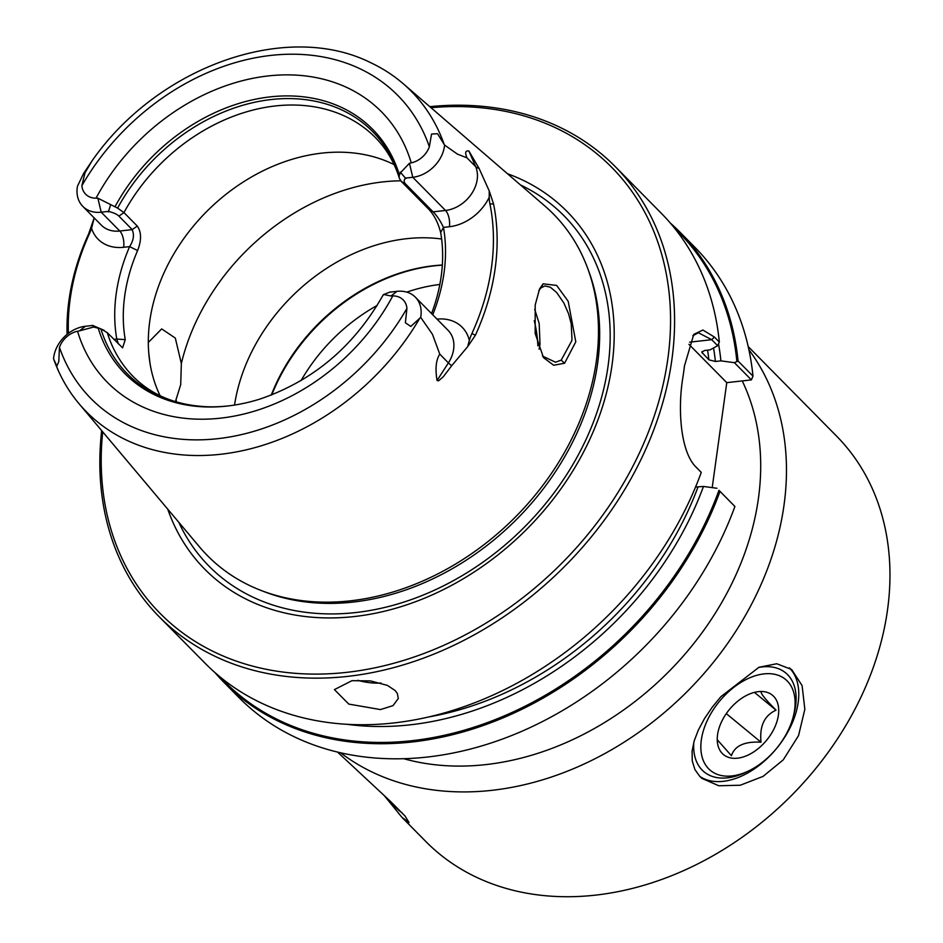 <?xml version="1.0" encoding="UTF-8"?>
<svg xmlns="http://www.w3.org/2000/svg" width="943" height="943" viewBox="0 0 943 943"><rect width="100%" height="100%" fill="white"/><g stroke="black" fill="none" stroke-linecap="round" stroke-linejoin="round"><path stroke-width="1.41" d="M101.679 430.621A320.396 248.999 -44.6 0 0 159.226 616.793L205.22 663.377A320.396 248.999 -44.6 0 0 393.714 722.963A320.396 248.999 -44.6 0 0 701.262 472.396L695.675 466.738M94.206 217.927L91.565 228.324A45.523 35.386 135.4 0 1 89.62 233.227L88.618 233.947A231.07 179.583 -44.6 0 0 68.969 300.287A231.07 179.583 135.4 0 0 67.106 334.364M94.17 217.892L88.618 233.947M542.473 356.077L555.498 362.206L561.191 360.155L571.764 340.8L571.965 339.056L571.21 323.661L568.523 313.63L563.82 302.903L556.618 292.483L550.311 287.202L545.03 285.941L541.105 287.768L543.144 283.843L556.641 285.411L568.193 301.288L575.796 341.849L564.586 363.232L553.671 365.259L543.51 357.633L535.164 333.445L535.2 304.919L539.632 288.77L543.144 283.843M539.078 349.228L540.009 344.36L539.172 323.437L534.693 309.328M223.963 682.367L238.862 697.455A320.396 248.999 -44.6 0 0 427.356 757.04A320.396 248.999 -44.6 0 0 734.903 506.474L720.004 491.386A320.396 248.999 -44.6 0 1 412.456 741.952A320.396 248.999 135.4 0 1 223.963 682.367A320.396 248.999 135.4 0 1 214.921 672.548M742.235 380.913A269.321 209.299 -44.6 0 1 758.408 498.493A269.321 209.299 135.4 0 1 403.745 758.714M340.671 752.82A288.558 224.257 -44.6 0 0 492.069 790.317A288.558 224.257 -44.6 0 0 784.01 505.189A288.558 224.257 135.4 0 0 748.907 349.759M337.547 752.09L390.426 801.35L405.03 816.001L409.038 822.555L401.977 817.357L384.65 796.081M789.374 667.833A70.536 44.25 129.5 0 1 773.602 751.925A70.536 44.25 -50.5 0 1 699.871 776.49M783.244 759.858L763.087 776.384L740.243 785.236L718.79 785.755L701.993 778.423L699.847 776.466L694.908 769.547L692.256 760.989L692.091 751.241L694.189 740.927L698.339 730.059L704.492 718.601L712.201 707.25L720.865 696.677L758.974 667.279L776.749 663.742L791.637 669.495L802.08 685.573L804.85 709.277L798.556 735.587L783.244 759.858M748.223 346.611L836.465 435.996A288.558 224.257 -44.6 0 1 854.818 709.442A288.558 224.257 -44.6 0 1 595.552 895.131A288.558 224.257 135.4 0 1 425.788 841.474L401.977 817.357M261.105 590.471L264.464 591.768A241.526 187.704 135.4 0 0 353.236 602.058A241.526 187.704 135.4 0 0 588.845 271.501L587.595 268.118A243.105 188.93 -44.6 0 1 596.412 360.615A243.105 188.93 -44.6 0 1 350.454 600.821A243.105 188.93 135.4 0 1 261.105 590.471A243.105 188.93 135.4 0 1 199.551 546.964L79.071 403.757A228.194 177.343 135.4 0 1 58.631 371.342A228.194 177.343 135.4 0 1 54.211 360.591M167.748 509.161A254.551 197.818 135.4 0 0 354.497 616.522A254.551 197.818 -44.6 0 0 600.373 413.128A254.551 197.818 -44.6 0 0 507.475 173.736M479.068 168.384A12.188 7.344 -23.4 0 1 475.649 166.616L468.907 151.021L479.068 168.384L489.346 191.205L493.578 204.077A232.673 180.82 -44.6 0 1 495.158 268.484A232.673 180.82 135.4 0 1 475.378 335.284L467.787 346.517L451.685 365.719A12.188 2.122 32.8 0 1 448.408 362.89A31.296 24.318 135.4 0 0 448.102 330.345L415.356 297.175A31.296 24.318 135.4 0 1 420.684 317.355L432.472 334.329L439.768 354.144C435.996 359.99 435.088 368.784 437.057 380.512L438.625 380.783L443.293 376.752L451.685 365.719M420.684 317.355L419.765 318.262A228.194 177.343 135.4 0 1 79.071 403.757M56.922 366.096L53.727 359.271A228.194 177.343 135.4 0 1 53.727 359.271L53.574 358.481A31.296 24.318 135.4 0 1 85.389 326.266L79.448 330.899L77.55 331.229A20.711 16.102 135.4 0 0 59.456 347.319L58.784 361.605L56.922 366.096L58.784 361.605M429.796 106.665A320.396 248.999 135.4 0 1 615.213 166.581L661.208 213.177A320.396 248.999 135.4 0 1 719.344 342.061L717.647 345.704L711.694 339.692L698.398 332.749L692.799 335.755M720.004 491.386L718.967 490.313A319.429 248.245 135.4 0 1 412.15 740.668A319.429 248.245 -44.6 0 1 220.132 676.991M351.963 680.681L370.446 680.905L387.408 685.396L395.082 690.476L397.286 693.364L398.323 698.48L393.019 705.623L380.489 709.572L348.792 704.091L334.423 689.616L351.963 680.681M442.326 265.03A170.117 132.209 -44.6 0 0 271.242 395.093M537.875 345.833A170.117 132.209 -44.6 0 0 534.257 320.703M441.619 239.003A170.117 132.209 -44.6 0 0 406.409 238.72A170.117 132.209 -44.6 0 0 234.548 405.077M108.575 211.373L101.207 212.199L97.872 198.183L117.616 208.108L123.957 212.576L137.289 226.072C141.497 232.072 141.603 240.229 137.607 250.543A170.117 132.209 -44.6 0 0 124.724 295.843A170.117 132.209 135.4 0 0 125.254 339.621L122.59 347.849L107.29 332.69A170.117 132.209 -44.6 0 0 133.269 376.611C152.071 395.553 177.084 405.608 208.285 406.787A172.38 133.965 135.4 0 1 100.866 328.836L107.29 332.69M431.552 313.571A170.117 132.209 135.4 0 0 441.183 276.323A170.117 132.209 -44.6 0 0 440.652 232.532C438.212 222.925 434.275 215.193 428.865 209.346L401.364 181.492L405.584 183.991L433.085 211.845L445.52 210.454A12.188 5.458 83.6 0 1 449.41 226.733A43.472 33.783 -44.6 0 0 489.217 197.287A45.523 35.386 135.4 0 0 489.912 203.877A229.903 178.675 -44.6 0 1 471.924 333.516A45.523 35.386 -44.6 0 0 469.343 340.47A43.472 33.783 -44.6 0 0 437.01 319.111M160.086 395.683A170.117 132.209 -44.6 0 1 149.76 321.209A170.117 132.209 135.4 0 1 394.115 164.624M469.343 340.47L467.622 346.706M489.228 190.946L489.217 197.287M175.398 401.647L180.714 384.626L181.339 363.538L175.315 338.077L161.689 328.907L148.322 342.45M148.735 352.623L149.961 363.02M538.783 290.633L541.105 287.768M670.249 222.984A320.396 248.999 135.4 0 1 679.95 232.155L694.85 247.243A320.396 248.999 135.4 0 1 752.985 376.127L751.394 379.888L734.385 362.666L720.9 360.863L715.407 361.475L708.877 359.813L701.804 352.258L704.562 350.49L710.055 349.877L717.647 345.704M102.704 431.847A317.378 246.653 -44.6 0 0 346.753 672.347A317.378 246.653 -44.6 0 0 667.42 361.735A317.378 246.653 -44.6 0 0 431.01 107.714M159.226 616.793A320.396 248.999 -44.6 0 0 347.708 676.379A320.396 248.999 135.4 0 0 671.864 359.79A320.396 248.999 135.4 0 0 615.213 166.581M696.005 467.068L696.311 467.386C680.316 452.098 677.663 408.967 682.838 377.66A320.396 248.999 -44.6 0 0 683.71 371.79A320.396 248.999 -44.6 0 0 684.465 365.931L693.765 334.388L702.889 330.026L714.405 337.04L711.694 339.692L689.675 342.156M718.967 490.313L734.903 506.474M752.985 376.127L738.086 361.039L734.385 362.666M695.321 466.337L701.262 472.396M719.344 342.061L714.405 337.04M679.95 232.155A320.396 248.999 135.4 0 1 738.086 361.039M736.86 361.393A319.429 248.245 -44.6 0 0 674.622 228.265M718.566 344.018A305.626 237.518 135.4 0 1 720.9 360.863M695.557 487.036L703.466 486.458L716.963 488.262M703.466 486.458A305.626 237.518 135.4 0 1 347.154 724.318M751.394 379.888L726.77 382.646L688.909 344.301M432.743 314.785A176.506 137.171 -44.6 0 0 443.469 227.404L449.41 226.733M77.55 331.229A192.561 149.654 135.4 0 0 220.662 418.15A192.561 149.654 135.4 0 0 392.795 295.902A20.711 16.102 135.4 0 1 406.928 308.385L405.36 322.765L410.794 326.443L419.765 318.262M389.589 292.177L396.956 291.352A31.296 24.318 135.4 0 1 415.356 297.175M467.009 157.87L457.473 154.145L444.589 145.069A31.296 24.318 135.4 0 1 412.775 177.284L445.52 210.454A31.296 24.318 135.4 0 0 475.649 166.616L467.009 157.87C464.758 152.683 465.394 150.397 468.907 151.021M405.419 178.109L412.775 177.284L409.439 163.269L411.254 162.844A20.711 16.102 135.4 0 0 429.36 146.766L431.552 134.024L437.54 133.717L431.552 134.024M405.655 177.897C403.651 180.113 403.71 182.235 405.844 184.25M104.19 330.368L92.744 325.453L85.389 326.266M97.872 198.171L96.021 198.171A20.711 16.102 135.4 0 1 81.876 185.7L84.976 172.852L92.025 160.888L83.668 173.371L77.479 186.207A31.296 24.318 135.4 0 0 82.807 206.376A31.296 24.318 135.4 0 0 101.207 212.199L119.785 231.011A31.296 24.318 135.4 0 1 101.373 225.188L82.807 206.376M137.289 226.072L132.22 229.62L118.901 216.124L123.957 212.576A170.117 132.209 -44.6 0 1 375.385 137.572C386.394 148.711 394.386 162.302 399.372 178.333L401.364 181.492M108.021 211.256C113.667 212.67 117.38 214.379 119.148 216.383M726.77 382.646L712.201 487.625M68.391 333.351A228.3 177.425 135.4 0 1 89.62 233.227M125.254 339.621L116.779 339.044A176.506 137.171 135.4 0 1 129.604 246.63L123.663 247.29A43.472 33.783 135.4 0 1 91.565 228.324M131.961 229.373C134.554 234.571 133.67 240.477 129.309 247.113M113.891 339.374L116.779 339.044L118.417 343.959M443.634 227.829C440.475 220.945 436.88 215.534 432.837 211.597M110.685 204.537L108.398 211.927M92.662 325.311L93.652 327.162M100.866 328.836L93.581 327.032L79.448 330.899M444.589 145.069L437.54 133.717M405.844 178.592L400.245 172.074M399.384 174.962L400.657 172.557L409.439 163.269M383.223 294.711L390.107 291.976M396.956 291.352L391.015 295.984L383.742 294.511L382.752 295.689C353.967 346.411 313.135 380.842 260.233 398.972A173.983 135.203 135.4 0 1 229.679 405.761A173.983 135.203 135.4 0 1 98.155 327.964M391.015 295.984L392.783 295.913M137.607 250.543L129.604 246.63M440.652 232.532L443.469 227.404M428.865 209.346L433.085 211.845M117.616 208.108A172.38 133.965 135.4 0 1 271.242 99.534A172.38 133.965 135.4 0 1 399.113 176.565L399.372 178.333M399.113 176.565L399.384 174.95A173.983 135.203 135.4 0 0 270.217 96.87A173.983 135.203 135.4 0 0 114.963 206.823M443.964 143.808A228.194 177.343 -44.6 0 0 403.215 83.715A228.194 177.343 -44.6 0 0 371.07 62.875C286.366 20.239 157.375 66.823 92.025 160.888M230.387 405.679A172.38 133.965 135.4 0 1 208.285 406.787M587.595 268.118A243.105 188.93 -44.6 0 0 544.877 206.022L403.215 83.715M402.083 812.736A58.996 3.489 -130.4 0 1 385.133 796.517M717.234 739.713L731.426 755.708C734.703 745.772 744.557 741.269 761.013 742.2C759.398 726.122 764.419 715.442 776.042 710.162C764.608 698.574 759.763 692.398 761.496 691.632L759.363 691.549M717.234 738.958A38.474 24.129 129.5 0 0 717.67 744.086A38.474 24.129 129.5 0 0 750.404 753.893A38.474 24.129 129.5 0 0 778.718 710.869A38.474 24.129 129.5 0 0 760.954 691.478A38.474 24.129 129.5 0 0 717.234 738.958M748.424 678.394A58.996 37.001 129.5 0 0 700.838 746.443A58.996 37.001 129.5 0 0 747.528 771.433A58.996 37.001 129.5 0 0 748.777 770.855A58.996 37.001 129.5 0 0 793.204 716.857A58.996 37.001 129.5 0 0 748.424 678.394M748.777 770.855L745.76 772.305A64.124 40.219 -50.5 0 1 744.404 772.942A64.124 40.219 -50.5 0 1 704.138 771.893A64.124 40.219 -50.5 0 1 693.812 742.259M758.455 667.503A64.124 40.219 -50.5 0 1 785.637 672.866A64.124 40.219 -50.5 0 1 794.053 713.627L793.204 716.857M754.435 692.374L776.042 710.162M726.287 713.615L761.013 742.2M442.314 265.16A171.131 132.998 -44.6 0 0 271.773 394.881M561.191 360.155L564.586 363.232M520.465 184.946A249.388 193.81 135.4 0 1 593.371 422.193A249.388 193.81 135.4 0 1 355.747 612.549A249.388 193.81 135.4 0 1 178.793 522.292M301.076 380.559A159.508 123.957 135.4 0 1 377.188 305.414M406.787 292.13A159.508 123.957 135.4 0 1 439.827 284.468M493.578 204.077L489.912 203.877M400.74 180.808A202.439 157.328 -44.6 0 0 382.681 181.928A202.439 157.328 -44.6 0 0 181.339 363.538M715.407 361.475A299.615 232.85 -44.6 0 0 713.545 347.955M428.947 716.904A299.615 232.85 -44.6 0 0 697.973 487.071M406.928 308.385A215.664 167.606 135.4 0 1 217.809 438.672A215.664 167.606 135.4 0 1 59.456 347.319M439.768 354.144L448.408 362.89L437.057 380.512M96.021 198.171A192.561 149.654 135.4 0 1 268.142 75.935A192.561 149.654 135.4 0 1 411.254 162.844M81.876 185.7A215.664 167.606 135.4 0 1 270.995 55.401A215.664 167.606 135.4 0 1 429.36 146.766M132.22 229.62L119.785 231.011A12.188 5.458 -96.4 0 1 123.663 247.29M176.258 400.174A202.439 157.328 -44.6 0 0 176.2 401.883M707.592 350.159A294.805 229.114 135.4 0 1 708.877 359.813M702.087 351.444A294.805 229.114 135.4 0 1 702.287 353.142M83.668 173.371L84.976 172.852M410.794 326.443L405.36 322.765M471.924 333.516L475.378 335.284M381.019 683.05A32.251 14.251 7.9 0 1 357.786 680.28M53.963 359.967L58.631 371.342"/></g></svg>
